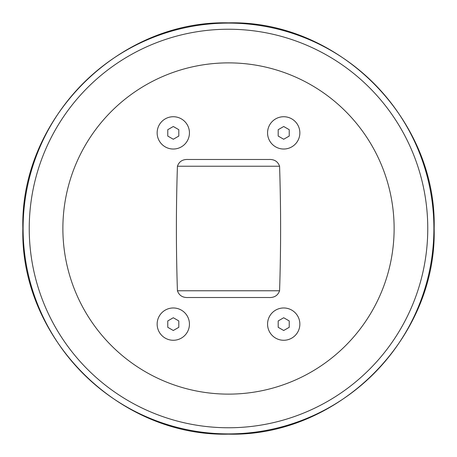 <?xml version="1.0" encoding="UTF-8"?>
<svg xmlns="http://www.w3.org/2000/svg" width="457" height="457" viewBox="0 0 457 457"><rect width="100%" height="100%" fill="white"/><g stroke="black" fill="none" stroke-linecap="round" stroke-linejoin="round"><path stroke-width="0.69" d="M278.187 136.066L278.187 129.691L283.706 126.503L289.23 129.691L289.23 136.066L283.706 139.254L278.187 136.066M299.855 132.878A16.149 16.149 0 0 1 283.706 149.028A16.149 16.149 0 0 1 267.562 132.878A16.149 16.149 0 0 1 283.706 116.729A16.149 16.149 0 0 1 299.855 132.878M62.877 228.5A165.623 165.623 0 0 0 228.5 394.123A165.623 165.623 0 0 0 394.123 228.5A165.623 165.623 0 0 0 228.5 62.877A165.623 165.623 0 0 0 62.877 228.5M268.727 297.513C274.251 297.81 277.867 295.559 279.575 290.766C280.952 249.254 280.952 207.746 279.575 166.234C277.867 161.441 274.251 159.19 268.727 159.487L188.273 159.487C182.749 159.19 179.133 161.441 177.425 166.234C176.048 207.746 176.048 249.254 177.425 290.766C179.133 295.559 182.749 297.81 188.273 297.513L268.727 297.513M167.77 327.309L167.77 320.934L173.294 317.746L178.813 320.934L178.813 327.309L173.294 330.497L167.77 327.309M189.438 324.122A16.149 16.149 0 0 1 173.294 340.271A16.149 16.149 0 0 1 157.145 324.122A16.149 16.149 0 0 1 173.294 307.972A16.149 16.149 0 0 1 189.438 324.122M167.77 136.066L167.77 129.691L173.294 126.503L178.813 129.691L178.813 136.066L173.294 139.254L167.77 136.066M189.438 132.878A16.149 16.149 0 0 1 173.294 149.028A16.149 16.149 0 0 1 157.145 132.878A16.149 16.149 0 0 1 173.294 116.729A16.149 16.149 0 0 1 189.438 132.878M278.187 327.309L278.187 320.934L283.706 317.746L289.23 320.934L289.23 327.309L283.706 330.497L278.187 327.309M299.855 324.122A16.149 16.149 0 0 1 283.706 340.271A16.149 16.149 0 0 1 267.562 324.122A16.149 16.149 0 0 1 283.706 307.972A16.149 16.149 0 0 1 299.855 324.122M279.575 290.766L177.425 290.766M177.425 166.234L279.575 166.234M29.237 228.5A199.263 199.263 0 0 1 228.5 29.237A199.263 199.263 0 0 1 427.763 228.5A199.263 199.263 0 0 1 228.5 427.763A199.263 199.263 0 0 1 29.237 228.5M228.5 433.904A205.404 205.404 0 0 0 433.904 228.5A205.404 205.404 0 0 0 228.5 23.096A205.404 205.404 0 0 0 23.096 228.5A205.404 205.404 0 0 0 228.5 433.904M228.5 434.15C118.614 436.983 20.017 338.386 22.85 228.5C20.017 118.614 118.614 20.017 228.5 22.85C338.386 20.017 436.983 118.614 434.15 228.5C436.972 338.403 338.403 436.972 228.5 434.15"/></g></svg>
